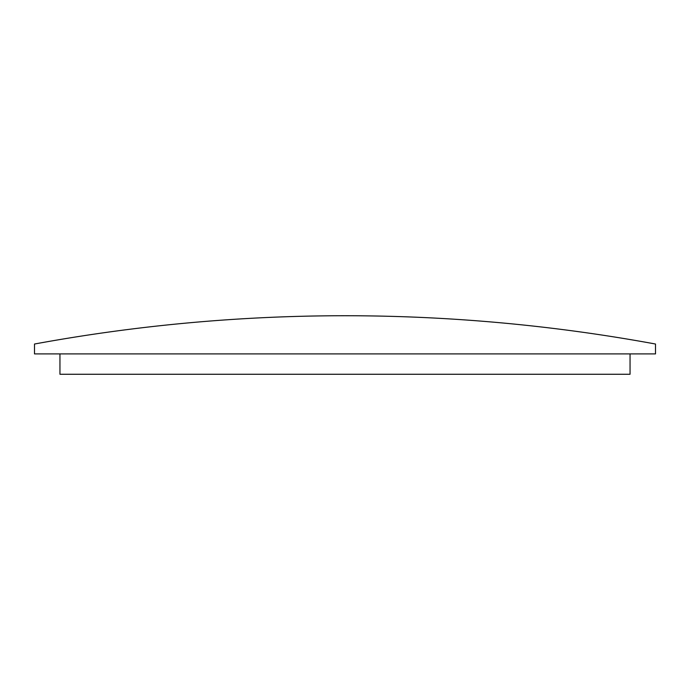 <?xml version="1.0" encoding="UTF-8"?>
<svg xmlns="http://www.w3.org/2000/svg" width="690" height="690" viewBox="0 0 690 690"><rect width="100%" height="100%" fill="white"/><g stroke="black" fill="none" stroke-linecap="round" stroke-linejoin="round"><path stroke-width="1.03" d="M34.5 344.025A1717.928 1717.928 0 0 1 655.5 344.025L655.5 353.91L34.5 353.91L34.5 344.025M59.952 353.91L59.952 374.265L630.048 374.265L630.048 353.91"/></g></svg>
